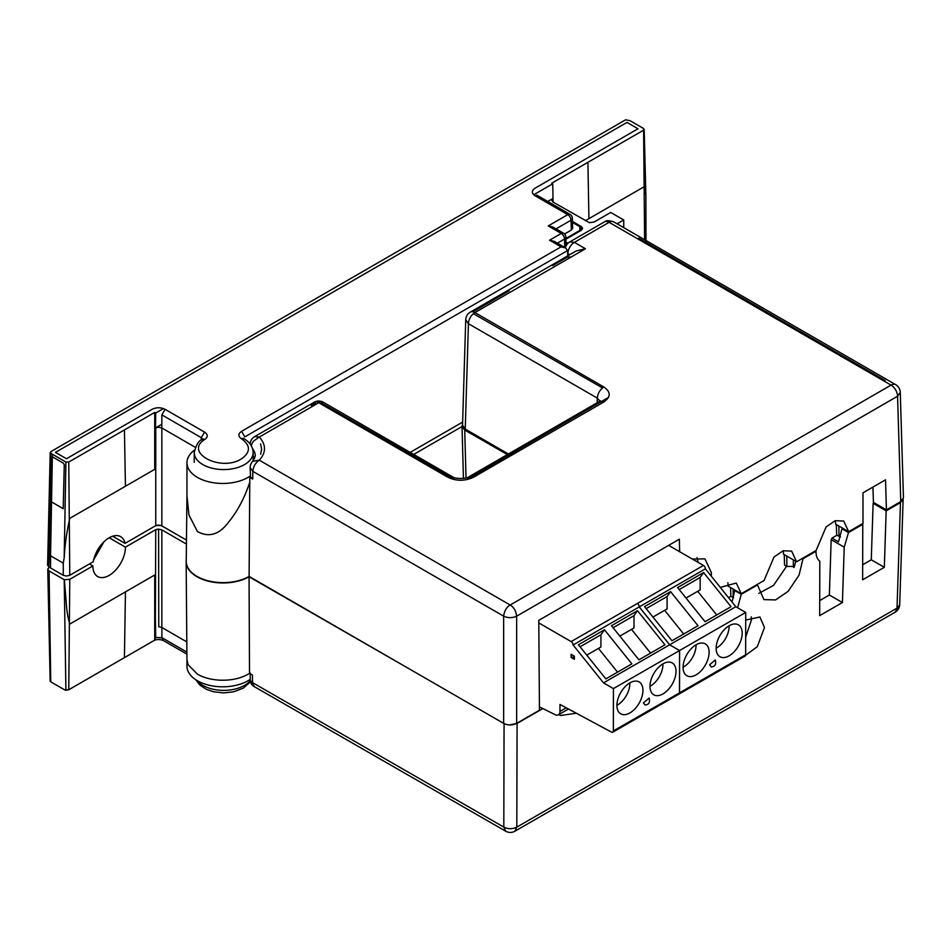 <?xml version="1.0" encoding="UTF-8"?>
<svg xmlns="http://www.w3.org/2000/svg" width="951" height="951" viewBox="0 0 951 951"><rect width="100%" height="100%" fill="white"/><g stroke="black" fill="none" stroke-linecap="round" stroke-linejoin="round"><path stroke-width="1.43" d="M552.674 265.591L566.225 257.745A4.363 2.52 180 0 1 566.237 257.733A4.363 2.52 180 0 1 570.885 257.162M602.47 387.937L474.62 314.389A4.363 2.52 180 0 1 473.61 313.485M466.465 479.72L608.521 397.399M321.581 403.081L454.792 479.696M260.633 454.174L261.644 449.086L260.598 443.903M638.739 238.119L885.179 380.543M473.503 311.916A4.363 2.52 180 0 1 474.608 310.834L509.213 290.78M315.411 403.081L311.31 405.459M160.695 525.368L155.75 525.641L158.591 525.071L161.848 525.855L186.467 540.073L161.135 525.511M161.848 525.855L161.848 427.998L158.591 427.225L155.75 427.784L161.848 424.265M201.267 440.099L201.303 437.674L161.848 414.886L161.848 427.998L195.324 447.327M112.67 536.221L125.056 543.366L155.75 525.641L155.75 427.784M202.599 439.16L201.303 437.674L204.56 432.099C207.984 434.429 208.114 436.854 204.964 439.374C183.543 452.248 220.263 472.231 241.269 458.953L241.934 458.548C250.731 451.915 250.589 445.33 241.506 438.803L243.313 438.185L243.48 438.815M462.638 422.101L410.178 452.391M245.667 436.402L567.569 250.553L567.735 255.878M566.13 245.822L565.857 237.061A4.6 2.651 178.3 0 1 564.514 239.022A4.6 2.663 -120 0 0 561.256 233.447A4.6 2.663 -60 0 1 563.563 233.221L552.84 227.027L548.24 225.934L567.771 214.653A4.6 2.663 -60 0 1 570.077 214.427L536.768 195.098M556.038 228.87L571.028 220.228L571.325 230.059L572.668 228.133L572.371 218.266A4.6 2.651 178.3 0 1 571.028 220.228A4.6 2.663 -120 0 0 567.771 214.653L535.021 195.74L537.327 195.514M535.021 195.74C531.454 193.255 531.454 190.747 535.021 188.227L638.002 128.765L626.982 122.406L55.455 452.379L66.475 458.739L152.077 409.322C156.404 407.254 160.743 407.254 165.105 409.322L161.848 414.886M567.569 250.553L565.667 247.961L554.148 241.316L549.547 240.211L561.256 233.447L548.24 225.934M571.325 230.059L564.549 233.982M202.658 439.6L202.813 438.97L204.964 439.374M63.372 463.161L64.264 464.754L63.218 508.666L50.878 501.546L51.413 457.324L52.353 456.789L63.372 463.161M572.502 222.463L579.813 226.683L579.86 230.404M565.904 238.463L579.813 230.439L581.156 228.537L579.813 226.683M567.367 243.931L566.047 243.171M47.752 558.57L47.55 565.084L48.893 567.01L63.218 575.284L66.522 576.056L69.78 575.284L68.769 462.043L65.904 462.043L64.181 557.857C64.858 544.994 66.725 531.823 69.78 518.354L125.437 486.246L124.426 429.911L154.728 412.413L155.738 412.996L163.441 408.561M565.667 247.961L561.066 246.856L549.547 240.211M241.506 438.803C238.012 436.283 238.035 433.799 241.566 431.314L561.066 246.856M729.084 625.794A17.487 10.104 -60 0 1 716.721 647.881A17.487 10.104 -60 0 1 716.151 648.202M696.013 644.826A17.487 10.104 -60 0 1 683.65 666.901A17.487 10.104 -60 0 1 683.08 667.222M729.167 625.746A18.414 10.627 -60 0 1 738.368 624.831A18.414 10.627 -60 0 1 741.198 639.595A18.414 10.627 -60 0 1 729.167 655.81A18.414 10.627 -60 0 1 719.955 656.725A18.414 10.627 -60 0 1 717.137 641.973A18.414 10.627 -60 0 1 729.167 625.746M696.096 644.778A18.414 10.627 -60 0 1 705.297 643.863A18.414 10.627 -60 0 1 708.126 658.615A18.414 10.627 -60 0 1 696.096 674.841A18.414 10.627 -60 0 1 686.884 675.757A18.414 10.627 -60 0 1 684.066 660.993A18.414 10.627 -60 0 1 696.096 644.778M629.931 682.854A18.414 10.627 -60 0 1 639.131 681.938A18.414 10.627 -60 0 1 641.961 696.691A18.414 10.627 -60 0 1 629.931 712.917A18.414 10.627 -60 0 1 620.718 713.832A18.414 10.627 -60 0 1 617.9 699.08A18.414 10.627 -60 0 1 629.931 682.854M663.002 663.834A18.414 10.627 -60 0 1 672.202 662.918A18.414 10.627 -60 0 1 675.032 677.671A18.414 10.627 -60 0 1 663.002 693.897A18.414 10.627 -60 0 1 653.789 694.812A18.414 10.627 -60 0 1 650.971 680.048A18.414 10.627 -60 0 1 663.002 663.834M629.835 682.901A17.487 10.104 -60 0 1 617.484 704.988A17.487 10.104 -60 0 1 616.914 705.309M662.906 663.881A17.487 10.104 -60 0 1 650.555 685.956A17.487 10.104 -60 0 1 649.985 686.277M538.801 622.905L571.147 641.592L637.277 603.54A2.758 1.593 -119.9 0 1 639.227 606.928L669.67 644.79L735.812 606.738L705.404 568.841L573.096 644.98A2.758 1.593 -119.9 0 0 571.147 641.592L703.455 565.453L668.66 545.375M574.38 658.151L573.108 657.414L574.38 656.689M574.368 658.354L573.108 657.414M571.111 657.438L571.111 654.324L574.38 656.202L574.368 659.316L571.111 657.438L571.955 656.963M603.505 682.866L669.647 644.814L679.561 650.543L613.419 688.595L603.505 682.866L573.096 644.98M643.458 702.884L649.105 698.07C650.246 702.325 648.903 704.643 645.087 705.012L643.458 702.884M539.431 706.855L555.099 714.653A7.37 4.256 -119.9 0 0 558.427 714.819A7.37 4.256 -119.9 0 0 559.961 711.443L559.973 704.441L611.469 732.104A2.758 1.593 -119.9 0 0 612.777 732.199L678.919 694.147A2.758 1.593 -119.9 0 0 679.501 692.875L679.561 650.543M612.777 732.199A2.758 1.593 -119.9 0 0 613.359 730.927L679.501 692.875M613.419 688.595L613.359 730.927M605.858 678.883L631.88 663.881L604.456 629.764L578.434 644.766L605.858 678.883M638.906 659.828L664.927 644.826L637.491 610.697L611.481 625.71L638.906 659.828M571.147 641.592L637.277 603.54A2.758 1.593 -119.9 0 1 639.262 606.893L669.647 644.814M613.098 627.731L633.996 615.666L637.491 610.697M633.996 615.666L633.984 627.969L619.838 636.112M650.603 653.087L631.535 629.384M580.074 646.799L600.925 634.757L604.456 629.764M600.925 634.757L600.913 647.001L586.767 655.132M617.556 672.143L598.464 648.404M716.721 614.952L697.713 591.308M686.016 598.036L700.162 589.905L700.174 577.447L703.609 572.561L677.599 587.563L705.036 621.692L731.046 606.69L703.609 572.561M700.174 577.447L679.192 589.561M683.674 634.008L664.642 610.34M652.945 617.068L667.091 608.925L667.103 596.539L670.574 591.617L644.552 606.619L671.988 640.748L698.01 625.746L670.574 591.617M667.103 596.539L646.169 608.628M709.624 664.797L715.271 659.982C716.412 664.25 715.069 666.556 711.253 666.936L709.624 664.797M679.192 693.921A2.758 1.593 -119.9 0 0 679.525 692.851L679.585 650.508L745.727 612.456L745.667 654.799A2.758 1.593 -119.9 0 1 745.085 656.059L679.05 694.052M679.585 650.508L669.67 644.79M745.727 612.456L735.812 606.738M705.404 568.841A2.758 1.593 -119.9 0 0 703.455 565.453M679.644 551.711L679.359 539.193L538.777 620.349L539.455 710.219L516.666 723.366C512.339 725.482 508 725.482 503.65 723.366L249.103 576.413A36.827 21.267 180 0 1 208.875 580.99A36.827 21.267 180 0 1 186.241 561.245L186.955 495.198M194.456 450.144A35.781 20.66 0 0 0 186.955 462.804L186.955 495.804L188.94 514.943L197.428 531.538C209.054 537.886 219.574 534.569 228.989 521.612C236.644 512.268 242.992 500.808 248.033 487.233L249.768 482.359L249.84 477.402L252.728 479.078L252.811 471.304C253.287 466.537 255.462 462.828 259.326 460.201C266.197 452.486 266.197 444.759 259.326 437.044L318.763 402.725L447.659 477.14C456.325 481.265 465.003 481.265 473.705 477.14L603.826 402.011C610.97 397.007 610.97 392.002 603.826 386.986L474.929 312.57A9.201 5.314 120 0 0 468.427 323.709L597.323 398.124C597.763 393.381 599.938 389.66 603.826 386.986M249.103 576.413L249.768 482.359M711.253 576.14L711.396 572.704L704.941 558.855L692.316 559.033M698.189 562.421L697.012 557.607M186.955 462.804A35.781 20.66 0 0 0 209.042 481.884A35.781 20.66 0 0 0 248.033 477.414A35.781 20.66 0 0 0 250.493 475.833L250.113 467.619L252.811 471.304M186.955 659.59L188.013 664.583L197.428 674.176C203.526 677.623 210.825 679.608 219.324 680.143C230.427 680.643 239.997 678.681 248.033 674.259L249.507 673.356L249.055 576.77A36.827 21.195 -179.9 0 1 196.928 576.71A36.827 21.195 -179.9 0 1 186.146 561.803A36.827 21.195 -179.9 0 1 186.253 560.08M751.242 616.866L751.433 619.969L745.691 637.111M745.715 620.076L759.908 616.985L764.473 627.47L757.329 646.668L742.553 657.521M186.955 659.649L186.955 666.152A35.781 20.66 0 0 0 209.042 685.231A35.781 20.66 0 0 0 248.033 680.75A35.781 20.66 0 0 0 250.244 679.359L250.172 672.904M125.056 543.366A23.014 13.29 120 0 0 120.67 536.661A23.014 13.29 120 0 0 109.163 537.802A23.014 13.29 120 0 0 93.269 561.72L69.78 575.284M161.896 637.788L155.691 637.503L161.896 637.669A5.979 3.459 120 0 0 161.896 637.776L163.132 640.415L186.907 654.133M597.18 402.737L597.323 398.124L599.926 401.096M600.022 401.928L600.343 400.716L599.225 401.56L603.826 402.011M599.225 401.56L469.093 476.689L473.705 477.14M469.093 476.689C466.465 479.114 454.673 478.995 452.272 476.689L447.659 477.14M452.272 476.689L323.364 402.273A9.201 5.314 120 0 0 318.763 402.725A9.201 5.314 -120 0 0 314.163 402.273L254.713 436.592L259.326 437.044L253.62 441.062A9.201 6.574 136.2 0 0 251.361 445.912M252.538 448.61A32.227 18.604 180 0 1 255.296 456.135L252.669 461.342L259.326 460.201L510.152 605.014C506.491 607.166 504.327 610.887 503.65 616.165L503.65 723.366M516.666 723.366L516.666 616.165C515.989 610.887 513.813 607.166 510.152 605.014L891.063 385.107A9.201 5.314 -60 0 1 895.664 384.644L613.716 221.868A9.201 5.314 120 0 0 609.104 222.32A9.201 5.314 -120 0 0 604.503 221.868L569.78 241.911A9.201 9.201 0 0 0 565.417 247.819M252.811 471.339L503.65 616.165C507.989 618.138 512.327 618.138 516.666 616.165L897.566 396.246A9.201 5.314 -120 0 0 891.063 385.107L609.104 222.32L574.392 242.362L569.792 241.911M470.305 312.118A9.201 5.314 60 0 1 470.329 312.106A9.201 5.314 60 0 1 474.929 312.57L585.459 248.758L576.247 250.957L470.329 312.106A9.201 9.201 0 0 0 465.728 319.798L468.427 323.709L465.241 429.079L508.405 453.996M254.606 458.715A32.227 18.604 0 0 0 253.156 455.874M900.752 501.617L897.566 396.246L900.264 392.347L903.45 497.765L900.752 501.617L886.427 509.891L885.524 479.815L862.997 492.82L862.997 523.419L848.672 531.68L843.703 521.029L835.168 520.696L826.062 526.997L816.124 550.474L796.593 561.756L791.624 551.105L783.089 550.772L773.983 557.06L764.045 580.55L741.257 593.697L736.288 583.046L720.299 587.397M465.728 319.798L462.543 425.228L465.241 429.079M886.427 509.891L873.41 502.366L872.947 487.078M249.84 477.402L250.493 475.833M250.482 476.962L252.728 479.078M796.593 561.756L783.576 554.231L783.208 550.724M848.672 531.68L835.656 524.167L835.287 520.661M741.257 593.697L728.24 586.185L727.872 582.678M567.83 255.819L567.664 253.441M793.336 559.877L793.336 566.439L786.834 566.439L784.563 565.132L784.242 554.623M733.59 597.692L730.855 596.146L730.594 587.54M840.482 536.994L836.642 535.068L836.321 524.56M793.336 566.439L794.656 565.679M874.112 502.77L873.125 503.341L886.166 510.842L884.323 567.307L871.282 559.806L873.125 503.341M542.855 708.554L517.082 723.402L516.809 827.108L514.895 831.21L895.093 612.242L899.705 604.563L903.141 499.216L900.466 502.603L886.166 510.842M410.452 669.563L249.055 576.77M517.082 723.402L509.665 724.924M617.08 223.806L623.725 219.966L623.725 227.646M884.323 567.307L862.628 579.801L862.771 524.31L848.482 532.548L844.226 547.182L842.42 602.53L819.667 615.63L819.81 561.245C817.23 559.224 815.958 555.895 815.994 551.259L803.001 558.736L799.042 575.141L788.236 591.26L775.612 599.926L763.903 599.606L757.507 584.936L741.269 594.292L737.607 607.772M576.342 713.238L560.389 715.509L558.962 714.51M871.282 559.806L862.676 564.763M731.034 596.241L728.549 597.68M786.572 566.297L773.532 585.388L758.839 593.388M836.951 535.247L831.982 538.111L831.174 539.681L829.367 595.029L819.714 600.592M249.507 673.356L252.431 675.032L252.514 682.616L503.804 827.097L504.066 723.592M623.725 219.966L610.708 212.453L594.102 222.035L589.394 222.677L553.09 202.111L551.746 200.233L552.721 198.604L547.693 201.505M572.466 221.452L581.287 226.54L582.63 228.418L581.287 230.308L565.928 239.165M566.011 242.16L567.961 243.29M831.982 538.111L838.509 541.856L841.956 528.792L848.482 532.548M792.801 566.713L794.085 567.45L795.773 561.28M732.032 602.019L734.743 590.535L741.269 594.292M802.406 558.403L803.001 558.736M815.387 550.902L815.994 551.259M829.367 595.029L842.42 602.53M831.174 539.681L844.226 547.182M862.105 523.93L862.771 524.31M841.956 528.792L842.812 528.304M507.382 454.578L464.718 430.054L462.008 426.381L462.566 424.503M462.02 426.547L413.709 454.435M249.899 679.585L254.416 686.717L505.706 831.21L503.804 827.097C508.084 829.201 512.375 829.224 516.702 827.18L897.019 608.153L900.466 502.603M552.721 201.874L552.721 198.604M161.848 529.873L161.848 627.482L158.769 626.709L158.591 529.136L161.848 529.873L186.432 544.067M161.848 627.482L186.8 641.901M585.329 220.727L644.6 186.479L645.884 195.561L645.955 241.53M533.701 194.789L552.733 183.793L553.078 202.099M109.199 537.779L125.437 547.158L155.75 529.659L158.591 529.089L155.75 529.659M552.733 183.793L551.723 183.21L643.589 130.168L643.589 128.516L630.085 120.718L625.615 119.79L50.783 451.666L49 563.693M50.783 451.666L50.783 453.306L65.904 462.043M68.769 462.043L124.426 429.911M643.589 128.516L644.612 239.7M125.437 547.158L125.437 547.194A23.014 13.29 -60 0 1 115.392 570.362A23.014 13.29 -60 0 1 97.656 576.532A23.014 13.29 -60 0 1 92.889 565.988L69.78 579.302L64.347 579.765L66.249 602.625C66.725 610.922 67.901 618.067 69.78 624.046L154.728 574.975L155.382 617.9L155.75 529.695M92.889 565.988L89.406 563.943M93.65 559.842L103.956 541.797M49.25 567.224L47.764 569.173L49.06 570.933L64.347 579.765M155.702 637.622L154.728 640.142L68.769 689.737L64.704 689.891L50.748 681.831L50.76 680.892M154.728 412.413L154.728 469.33L125.437 486.246M64.181 557.857L63.265 563.135L50.569 555.8L52.388 454.245M154.728 469.33L155.738 412.996M158.591 529.136L155.382 529.909M155.691 637.503L155.382 617.9M154.728 640.142L154.728 574.975M64.216 579.682L65.904 690.307L64.704 689.891M50.569 567.949L50.569 555.8M253.156 460.819L253.156 452.569A29.457 17.011 180 0 1 244.526 464.587A29.457 17.011 180 0 1 212.418 468.284A29.457 17.011 180 0 1 194.23 452.569C196.144 444.806 198.878 440.372 202.444 439.279M557.345 243.159L564.514 239.022L564.775 247.45M204.56 432.099L165.105 409.322M48.893 567.01L50.878 501.546M244.823 436.889L241.566 431.314M566.249 707.817L559.961 711.443M679.525 692.851L745.667 654.799M196.881 680.429A29.457 17.011 0 0 0 202.86 685.398A29.457 17.011 0 0 0 244.526 685.398A29.457 17.011 0 0 0 250.065 680.952M585.459 248.758L574.392 242.362A9.201 5.314 -60 0 0 567.878 253.572L569.804 254.678M838.913 536.376L838.913 526.046M733.126 597.454L733.126 589.002M786.834 566.439L786.834 556.109M466.038 477.901L464.718 430.054M161.896 627.517L161.896 637.669L186.883 652.101M588.919 218.647L587.908 162.324M69.78 579.302L68.769 689.737M124.438 657.605L125.437 591.891M49.06 570.933L50.748 681.831M63.265 563.135L63.265 575.284M253.156 452.569C252.93 446.839 249.828 442.179 243.836 438.589M565.857 237.061A4.6 4.6 0 0 0 563.563 233.221M572.371 218.266A4.6 4.6 0 0 0 570.077 214.427M194.23 462.341L194.23 452.569M568.496 709.018L558.427 714.819M250.351 681.891L243.278 688.144L233.708 691.805L223.77 692.91L213.761 691.817L206.498 689.38L200.15 685.338L195.728 679.703M186.955 659.697L186.146 561.803M323.364 402.273A9.201 9.201 0 0 0 314.163 402.273M254.713 436.592A9.201 9.201 0 0 0 250.137 444.034M252.669 461.342A9.201 9.201 0 0 0 250.113 467.619M900.264 392.347A9.201 9.201 0 0 0 895.664 384.644M613.716 221.868C609.056 220.323 605.977 220.323 604.503 221.868M462.008 426.381L463.446 478.401M505.706 831.21A9.201 9.201 0 0 0 514.895 831.21M895.093 612.242A9.201 9.201 0 0 0 899.705 604.563M249.84 679.632A9.201 9.201 0 0 0 254.416 686.717M163.108 640.463C159.792 639.238 156.808 639.238 154.169 640.463L68.829 689.737L65.762 690.283M644.184 129.348L645.884 195.561M47.764 569.173L50.165 681.308M47.598 565.096L50.201 452.474"/></g></svg>
